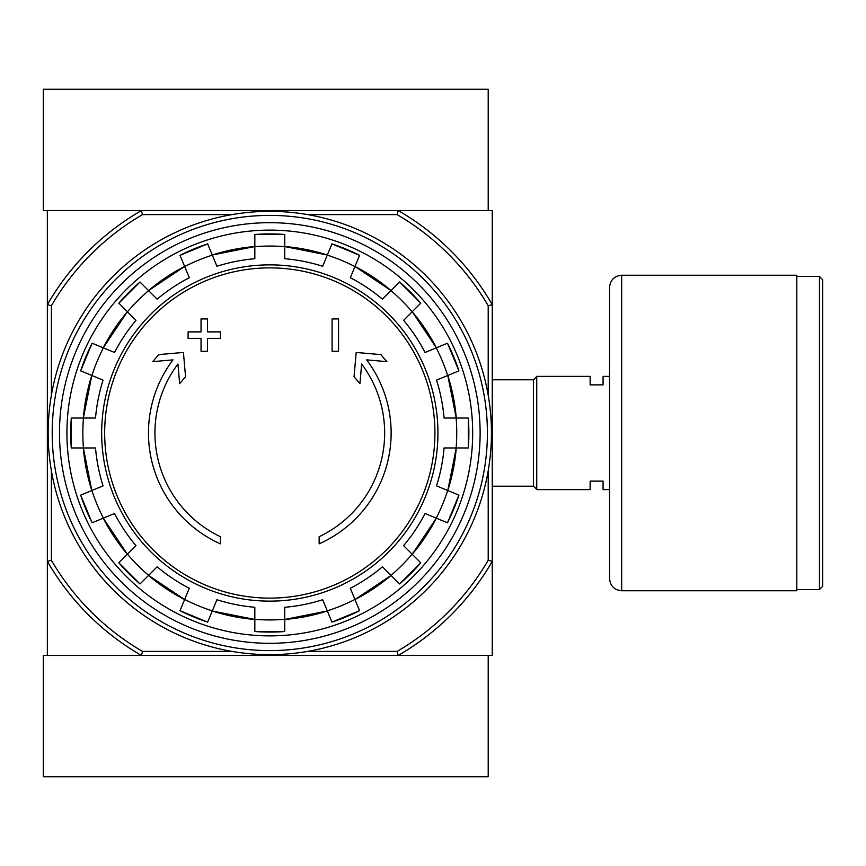 <?xml version="1.0" encoding="UTF-8"?>
<svg xmlns="http://www.w3.org/2000/svg" width="866" height="866" viewBox="0 0 866 866"><rect width="100%" height="100%" fill="white"/><g stroke="black" fill="none" stroke-linecap="round" stroke-linejoin="round"><path stroke-width="1.3" d="M307.538 214.595L397.072 214.595L398.165 210.546A256.834 256.834 0 0 1 492.256 304.637L492.256 210.546L47.349 210.546L47.349 655.454L141.429 655.454A256.834 256.834 0 0 1 47.349 561.363L51.386 560.28L51.386 470.736M220.451 543.848A121.337 121.337 0 0 1 172.984 359.866L152.708 361.642L158.705 354.616L183.419 352.451L185.551 376.742L179.652 383.649L177.941 364.034A114.864 114.864 0 0 0 220.451 536.725L220.451 543.848M319.143 536.725L319.143 543.848A121.337 121.337 0 0 0 366.621 359.866L386.885 361.642L380.888 354.616L356.175 352.451L354.053 376.742L359.942 383.649L361.652 364.034A114.864 114.864 0 0 1 319.143 536.725M332.089 351.304L338.563 351.304L338.563 318.937L332.089 318.937L332.089 351.304M201.042 338.357L201.042 351.304L207.515 351.304L207.515 338.357L220.451 338.357L220.451 331.884L207.515 331.884L207.515 318.937L201.042 318.937L201.042 331.884L188.095 331.884L188.095 338.357L201.042 338.357M80.668 370.865A199.072 199.072 0 0 1 92.121 343.207L80.668 370.854L103.065 380.131A174.921 174.921 0 0 0 95.52 418.04L71.293 418.04L71.283 447.96A199.072 199.072 0 0 1 71.293 418.04M71.293 447.96L95.52 447.96A174.921 174.921 0 0 0 103.065 485.869L80.668 495.135A199.072 199.072 0 0 0 92.121 522.793L80.668 495.146M92.121 522.793L114.518 513.516A174.921 174.921 0 0 0 135.984 545.656L118.848 562.792L140.011 583.955A199.072 199.072 0 0 1 118.848 562.792M140.011 583.955L157.147 566.819L148.541 575.425L184.62 599.532A187.056 187.056 0 0 1 148.541 575.425M157.147 566.819A174.921 174.921 0 0 0 189.275 588.285L180.009 610.671L207.656 622.134A199.072 199.072 0 0 1 180.009 610.671M207.656 622.124L216.933 599.737A174.921 174.921 0 0 0 254.831 607.283L254.831 631.509L284.762 631.52A199.072 199.072 0 0 1 254.831 631.509M284.762 631.509L284.762 607.283A174.921 174.921 0 0 0 322.672 599.737L331.938 622.124L359.596 610.682A199.072 199.072 0 0 1 331.938 622.124M359.596 610.671L350.319 588.285A174.921 174.921 0 0 0 382.447 566.819L399.583 583.955L420.757 562.792A199.072 199.072 0 0 1 399.583 583.955M420.746 562.792L403.61 545.656L412.227 554.262L436.334 518.182A187.056 187.056 0 0 1 412.227 554.262M403.61 545.656A174.921 174.921 0 0 0 425.087 513.516L447.473 522.793L458.926 495.146A199.072 199.072 0 0 1 447.473 522.793M458.926 495.135L436.54 485.869A174.921 174.921 0 0 0 444.074 447.96L468.311 447.96L468.311 418.04A199.072 199.072 0 0 1 468.311 447.96M468.311 418.04L444.074 418.04A174.921 174.921 0 0 0 436.54 380.131L458.926 370.865L447.473 343.207A199.072 199.072 0 0 1 458.926 370.865M447.473 343.207L425.087 352.484A174.921 174.921 0 0 0 403.61 320.344L420.746 303.208L399.583 282.045A199.072 199.072 0 0 1 420.746 303.208M399.583 282.045L382.447 299.181L391.053 290.575L354.973 266.468A187.056 187.056 0 0 1 391.053 290.575M382.447 299.181A174.921 174.921 0 0 0 350.319 277.715L359.596 255.329L331.938 243.866A199.072 199.072 0 0 1 359.596 255.329M331.938 243.876L322.672 266.263A174.921 174.921 0 0 0 284.762 258.718L284.762 234.491A199.072 199.072 0 0 0 254.831 234.491L284.762 234.48M254.831 234.491L254.831 258.718A174.921 174.921 0 0 0 216.933 266.263L207.656 243.876L180.009 255.318A199.072 199.072 0 0 1 207.656 243.876M180.009 255.329L189.275 277.715A174.921 174.921 0 0 0 157.147 299.181L140.011 282.045L118.848 303.208A199.072 199.072 0 0 1 140.011 282.045M118.848 303.208L135.984 320.344L127.378 311.738L103.271 347.818A187.056 187.056 0 0 1 127.378 311.738M135.984 320.344A174.921 174.921 0 0 0 114.518 352.484L92.121 343.207M488.207 470.736L488.207 560.28A252.785 252.785 0 0 1 397.072 651.405L398.165 655.454L492.256 655.454L492.256 561.363A256.834 256.834 0 0 1 398.165 655.454L141.429 655.454L142.522 651.405A252.785 252.785 0 0 1 51.386 560.28M397.072 214.595A252.785 252.785 0 0 1 488.207 305.72L492.256 304.637L492.256 561.363L488.207 560.28M397.072 651.405L307.538 651.405M232.066 651.405L142.522 651.405M51.386 395.264L51.386 305.72L47.349 304.637A256.834 256.834 0 0 1 141.429 210.546L142.522 214.595L232.066 214.595M488.207 305.72L488.207 395.264M51.386 305.72A252.785 252.785 0 0 1 142.522 214.595M59.483 433A210.319 210.319 0 0 1 374.956 250.859A210.319 210.319 0 0 1 374.956 615.141A210.319 210.319 0 0 1 59.483 433M66.92 433A202.882 202.882 0 0 1 371.243 257.299A202.882 202.882 0 0 1 371.243 608.701A202.882 202.882 0 0 1 66.92 433M609.545 489.626L603.072 489.626L603.072 481.128L590.136 481.128L590.136 489.626L536.747 489.626L536.747 376.374L590.136 376.374L590.136 384.872L603.072 384.872L603.072 376.374L609.545 376.374M492.256 379.784L533.51 379.784L533.51 486.216L536.747 489.452M536.747 376.548L533.51 379.784M822.7 279.707L822.7 586.293L819.463 589.529L819.463 276.471L822.7 279.707M796.817 276.471L819.463 276.471M796.817 275.258L796.817 590.742L621.68 590.742C614.308 590.027 610.27 585.979 609.545 578.607L609.545 287.393C610.27 280.021 614.308 275.983 621.68 275.258L796.817 275.258M398.165 210.546L488.207 210.546L488.207 89.209L43.3 89.209L43.3 210.546L141.429 210.546M141.429 655.454L43.3 655.454L43.3 776.791L488.207 776.791L488.207 655.454L398.165 655.454M52.198 433A217.604 217.604 0 0 1 378.604 244.548A217.604 217.604 0 0 1 378.604 621.452A217.604 217.604 0 0 1 52.198 433M48.15 433A221.642 221.642 0 0 1 380.618 241.051A221.642 221.642 0 0 1 380.618 624.949A221.642 221.642 0 0 1 48.15 433M269.802 267.875A165.125 165.125 0 0 1 434.927 433A165.125 165.125 0 0 1 269.802 598.125A165.125 165.125 0 0 1 104.667 433A165.125 165.125 0 0 1 269.802 267.875M101.668 433A168.134 168.134 0 0 1 353.869 287.393A168.134 168.134 0 0 1 353.869 578.607A168.134 168.134 0 0 1 101.668 433M91.915 375.519A186.948 186.948 0 0 1 103.368 347.861M83.45 447.96A186.948 186.948 0 0 1 83.45 418.04M103.368 518.139A186.948 186.948 0 0 1 91.915 490.481M148.616 575.349A186.948 186.948 0 0 1 127.454 554.186M212.311 610.887A186.948 186.948 0 0 1 184.664 599.434M284.762 619.342A186.948 186.948 0 0 1 254.831 619.342M354.941 599.434A186.948 186.948 0 0 1 327.283 610.887M412.151 554.186A186.948 186.948 0 0 1 390.977 575.349M447.69 490.481A186.948 186.948 0 0 1 436.237 518.139M456.144 418.04A186.948 186.948 0 0 1 456.144 447.96M436.237 347.861A186.948 186.948 0 0 1 447.69 375.519M390.977 290.651A186.948 186.948 0 0 1 412.151 311.814M327.283 255.113A186.948 186.948 0 0 1 354.941 266.566M254.831 246.658A186.948 186.948 0 0 1 284.762 246.658M184.664 266.566A186.948 186.948 0 0 1 212.311 255.113M127.454 311.814A186.948 186.948 0 0 1 148.616 290.651M254.831 619.45A187.056 187.056 0 0 1 212.278 610.985L254.831 619.45M327.326 610.985A187.056 187.056 0 0 1 284.762 619.45L327.326 610.985M391.053 575.425A187.056 187.056 0 0 1 354.973 599.532L391.064 575.425M456.252 447.96A187.056 187.056 0 0 1 447.787 490.524L456.252 447.96M447.787 375.476A187.056 187.056 0 0 1 456.252 418.04L447.787 375.476M412.227 311.738A187.056 187.056 0 0 1 436.334 347.818L412.227 311.738M212.278 255.015A187.056 187.056 0 0 1 254.831 246.55L212.267 255.015M148.541 290.575A187.056 187.056 0 0 1 184.62 266.468L148.541 290.575M83.353 418.04A187.056 187.056 0 0 1 91.818 375.476L83.342 418.04M91.818 490.524A187.056 187.056 0 0 1 83.353 447.96L91.807 490.524M127.378 554.262A187.056 187.056 0 0 1 103.271 518.182L127.378 554.262M284.762 246.55A187.056 187.056 0 0 1 327.326 255.015L284.762 246.55M621.68 275.258L621.68 590.742M492.256 486.216L533.51 486.216M796.817 589.529L819.463 589.529"/></g></svg>
